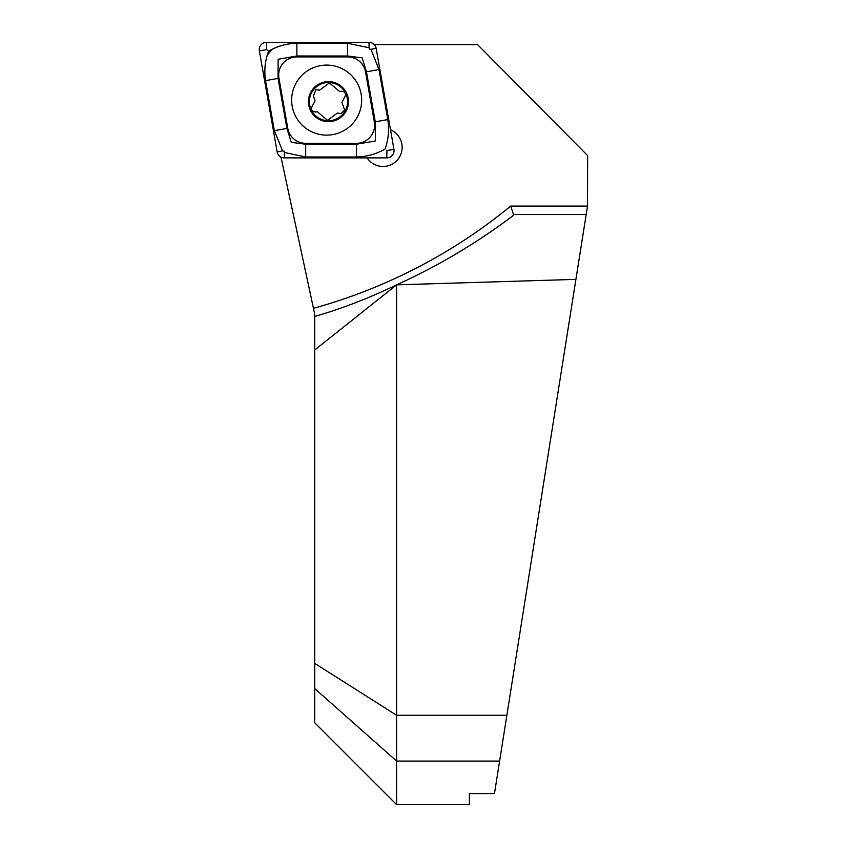 <?xml version="1.0" encoding="UTF-8"?>
<svg xmlns="http://www.w3.org/2000/svg" width="847" height="847" viewBox="0 0 847 847"><rect width="100%" height="100%" fill="white"/><g stroke="black" fill="none" stroke-linecap="round" stroke-linejoin="round"><path stroke-width="1.27" d="M367.111 157.881A19.1 19.089 -90 0 0 402.134 147.357A19.1 19.089 -90 0 0 390.499 129.771A19.1 19.089 -90 0 1 383.045 166.457A19.1 19.089 -90 0 1 367.111 157.881M537.083 524.473L575.907 279.383L396.587 284.846C369.176 298.102 341.892 308.636 314.735 316.46L314.735 722.777L396.608 804.65L396.608 284.888M314.735 349.991L396.587 284.846C437.666 266.254 476.385 243.269 512.742 215.89L513.494 214.535L510.699 206.086L587.511 206.086L587.638 155.604L477.56 44.626L375.168 44.626L374.819 45.272M314.735 317.307L314.533 313.316L280.982 157.066M314.735 688.579L396.608 761.072L499.614 761.072L494.457 793.607L469.386 793.607L469.386 804.65L396.608 804.65M499.614 761.072L586.177 214.535L513.494 214.535M587.511 206.086L586.177 214.535M375.168 44.626L375.465 46.31M281.807 157.426L280.579 157.426M271.951 49.497L267.44 54.875M326.656 65.092A35.023 35.002 -90 0 0 291.654 100.115A35.023 35.002 -90 0 0 326.656 135.139A35.023 35.002 -90 0 0 361.658 100.115A35.023 35.002 -90 0 0 326.656 65.092M287.768 128.289A18.189 18.179 -90 0 0 305.672 143.323L356.449 143.323A18.189 18.179 -90 0 0 374.353 121.968L365.533 71.942A18.189 18.179 -90 0 0 347.63 56.908L296.863 56.908A18.189 18.179 -90 0 0 278.949 78.252L287.768 128.289L286.889 128.448L291.326 142.349L305.693 144.234L305.672 143.323M277.149 151.867A7.274 7.274 -90 0 0 284.317 157.881L386.783 157.881A7.274 7.274 -90 0 0 393.95 149.337L376.153 48.364A7.274 7.274 -90 0 0 368.996 42.35L266.519 42.35A7.274 7.274 -90 0 0 259.362 50.894L277.149 151.867L282.57 150.925L274.354 130.66L265.545 80.624C263.999 70.396 265.016 60.592 268.594 51.212L266.667 49.624L266.519 42.35M268.594 51.212C277.117 46.162 286.54 43.515 296.873 43.261L347.651 43.261L369.101 47.739L369.493 49.19L370.954 49.295L378.99 69.57L387.799 119.596C389.355 129.835 388.445 139.639 385.078 149.019C376.354 154.069 366.815 156.716 356.471 156.97L305.693 156.97L284.423 152.481L284.084 151.041L282.57 150.925M305.693 156.97L305.693 144.234L356.471 144.234L375.443 140.973L375.263 121.809L366.455 71.783L362.156 57.882L347.651 55.997L296.873 55.997L278.123 59.258L278.081 78.411L278.949 78.252M344.697 110.152L341.955 102.466L345.618 95.192C345.322 92.27 343.734 91 340.854 91.36L339.573 91.487L329.398 82.921L319.573 90.227L315.984 89.602L313.401 96.05L315.042 100.804L312.67 105.43C310.383 109.401 311.527 111.56 316.111 111.91L317.413 111.783L327.535 120.348L337.413 113.032L340.96 113.657L344.697 110.152M341.892 91.211L340.854 91.36M329.705 81.661A20.01 20 -90 0 0 308.499 100.391A20.01 20 -90 0 0 327.228 121.608A20.01 20 -90 0 0 348.424 102.868A20.01 20 -90 0 0 329.705 81.661M315.063 112.058L316.111 111.91M309.409 100.454A19.1 19.089 -90 0 0 327.281 120.698A19.1 19.089 -90 0 0 347.524 102.815A19.1 19.089 -90 0 0 329.642 82.572A19.1 19.089 -90 0 0 309.409 100.454M314.735 663.392L396.608 715.281L506.866 715.281M313.443 308.319A536.702 536.373 -90 0 0 510.699 206.086M369.101 47.739L368.996 42.35M370.954 49.295L376.153 48.364M386.783 157.881L386.931 150.597L393.95 149.337M266.667 49.624L259.362 50.894M284.423 152.481L284.317 157.881M265.545 80.624L278.081 78.411L286.889 128.448L274.354 130.66M296.873 43.261L296.863 56.908M347.651 43.261L347.63 56.908M378.99 69.57L365.533 71.942M387.799 119.596L374.353 121.968M356.471 156.97L356.449 143.323"/></g></svg>
